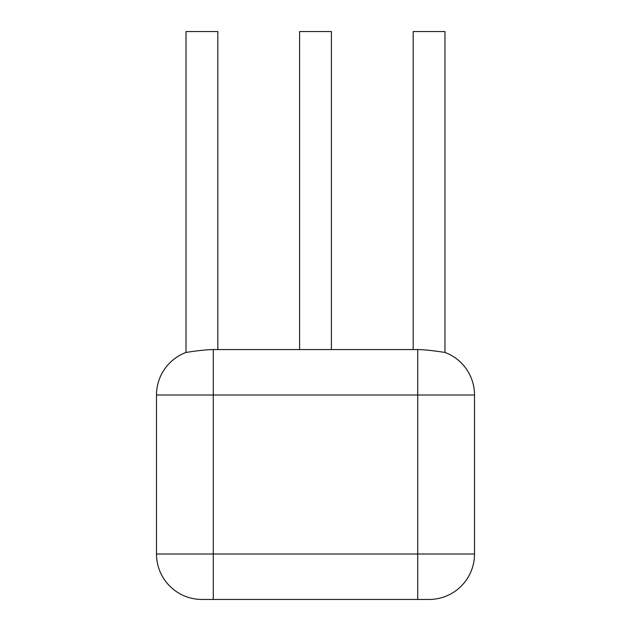 <?xml version="1.0" encoding="UTF-8"?>
<svg xmlns="http://www.w3.org/2000/svg" width="631" height="631" viewBox="0 0 631 631"><rect width="100%" height="100%" fill="white"/><g stroke="black" fill="none" stroke-linecap="round" stroke-linejoin="round"><path stroke-width="0.95" d="M217.821 349.574L217.821 31.55L186.019 31.55L186.019 352.445A45.432 45.432 0 0 0 156.488 395.006L156.488 554.018A45.432 45.432 0 0 0 201.92 599.45L429.08 599.45A45.432 45.432 0 0 0 474.512 554.018L474.512 395.006L156.488 395.006M474.512 395.006A45.432 45.432 0 0 0 444.981 352.445C444.327 352.374 427.96 349.645 417.951 349.574L213.049 349.574C203.04 349.645 186.673 352.374 186.019 352.445M326.629 349.574L304.371 349.574M331.401 349.574L331.401 31.55L299.599 31.55L299.599 349.574M444.981 352.445L444.981 31.55L413.179 31.55L413.179 349.574M213.278 349.574L213.278 554.018L417.722 554.018L417.722 599.45M417.722 349.574L417.722 554.018L474.512 554.018M156.488 554.018L213.278 554.018L213.278 599.45"/></g></svg>
